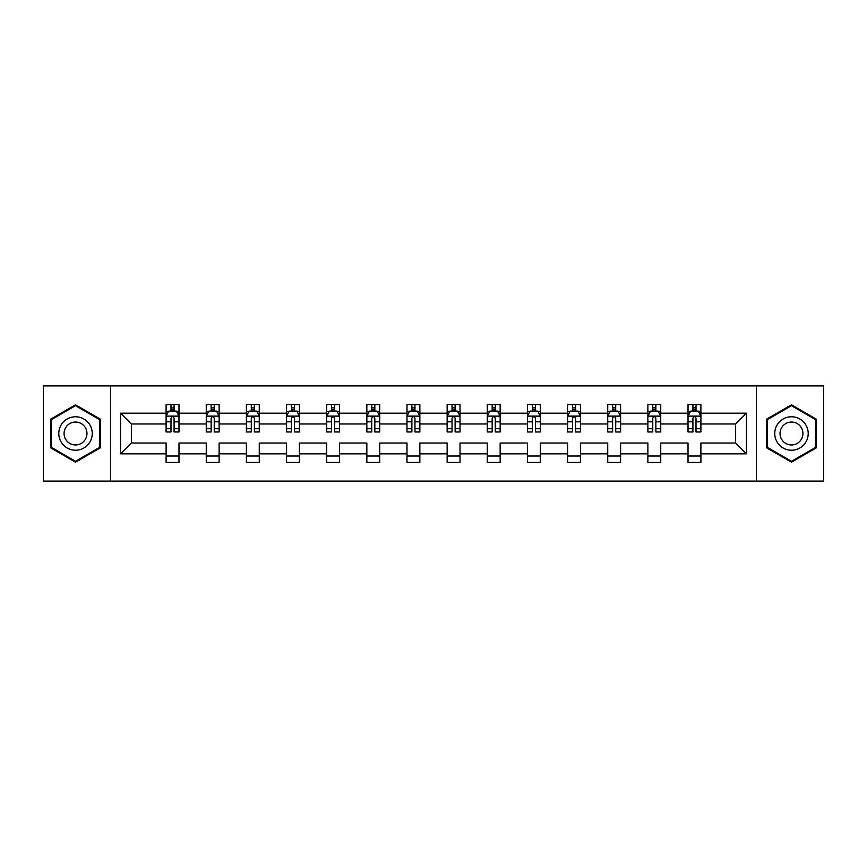 <?xml version="1.0" encoding="UTF-8"?>
<svg xmlns="http://www.w3.org/2000/svg" width="867" height="867" viewBox="0 0 867 867"><rect width="100%" height="100%" fill="white"/><g stroke="black" fill="none" stroke-linecap="round" stroke-linejoin="round"><path stroke-width="1.3" d="M756.349 385.891L43.35 385.891L43.35 481.109L823.65 481.109L823.65 385.891L756.349 385.891L756.349 481.109M700.894 453.831L700.894 443.026L735.639 443.026L746.444 453.831L700.894 453.831L700.894 462.458L688.019 462.458L688.019 453.831L660.741 453.831L660.741 462.458L647.877 462.458L647.877 453.831L620.599 453.831L620.599 462.458L607.734 462.458L607.734 453.831L580.446 453.831L580.446 462.458L567.582 462.458L567.582 453.831L540.304 453.831L540.304 462.458L527.439 462.458L527.439 453.831L500.151 453.831L500.151 462.458L487.287 462.458L487.287 453.831L460.009 453.831L460.009 462.458L447.144 462.458L447.144 453.831L419.856 453.831L419.856 462.458L406.991 462.458L406.991 453.831L379.713 453.831L379.713 462.458L366.849 462.458L366.849 453.831L339.561 453.831L339.561 462.458L326.696 462.458L326.696 453.831L299.418 453.831L299.418 462.458L286.554 462.458L286.554 453.831L259.266 453.831L259.266 462.458L246.401 462.458L246.401 453.831L219.123 453.831L219.123 462.458L206.259 462.458L206.259 453.831L178.981 453.831L178.981 462.458L166.106 462.458L166.106 453.831L120.556 453.831L120.556 413.169L166.106 413.169L166.106 404.542L178.981 404.542L178.981 413.169L206.259 413.169L206.259 404.542L219.123 404.542L219.123 413.169L246.401 413.169L246.401 404.542L259.266 404.542L259.266 413.169L286.554 413.169L286.554 404.542L299.418 404.542L299.418 413.169L326.696 413.169L326.696 404.542L339.561 404.542L339.561 413.169L366.849 413.169L366.849 404.542L379.713 404.542L379.713 413.169L406.991 413.169L406.991 404.542L419.856 404.542L419.856 413.169L447.144 413.169L447.144 404.542L460.009 404.542L460.009 413.169L487.287 413.169L487.287 404.542L500.151 404.542L500.151 413.169L527.439 413.169L527.439 404.542L540.304 404.542L540.304 413.169L567.582 413.169L567.582 404.542L580.446 404.542L580.446 413.169L607.734 413.169L607.734 404.542L620.599 404.542L620.599 413.169L647.877 413.169L647.877 404.542L660.741 404.542L660.741 413.169L688.019 413.169L688.019 404.542L700.894 404.542L700.894 413.169L746.444 413.169L746.444 453.831M110.651 481.109L110.651 385.891M688.019 413.169L688.019 423.974L660.741 423.974L660.741 413.169M660.741 453.831L660.741 443.026L688.019 443.026L688.019 453.831M647.877 413.169L647.877 423.974L620.599 423.974L620.599 413.169M620.599 453.831L620.599 443.026L647.877 443.026L647.877 453.831M607.734 413.169L607.734 423.974L580.446 423.974L580.446 413.169M580.446 453.831L580.446 443.026L607.734 443.026L607.734 453.831M567.582 413.169L567.582 423.974L540.304 423.974L540.304 413.169M540.304 453.831L540.304 443.026L567.582 443.026L567.582 453.831M527.439 413.169L527.439 423.974L500.151 423.974L500.151 413.169M500.151 453.831L500.151 443.026L527.439 443.026L527.439 453.831M487.287 413.169L487.287 423.974L460.009 423.974L460.009 413.169M460.009 453.831L460.009 443.026L487.287 443.026L487.287 453.831M447.144 413.169L447.144 423.974L419.856 423.974L419.856 413.169M419.856 453.831L419.856 443.026L447.144 443.026L447.144 453.831M406.991 413.169L406.991 423.974L379.713 423.974L379.713 413.169M379.713 453.831L379.713 443.026L406.991 443.026L406.991 453.831M366.849 413.169L366.849 423.974L339.561 423.974L339.561 413.169M339.561 453.831L339.561 443.026L366.849 443.026L366.849 453.831M326.696 413.169L326.696 423.974L299.418 423.974L299.418 413.169M299.418 453.831L299.418 443.026L326.696 443.026L326.696 453.831M286.554 413.169L286.554 423.974L259.266 423.974L259.266 413.169M259.266 453.831L259.266 443.026L286.554 443.026L286.554 453.831M246.401 413.169L246.401 423.974L219.123 423.974L219.123 413.169M219.123 453.831L219.123 443.026L246.401 443.026L246.401 453.831M206.259 413.169L206.259 423.974L178.981 423.974L178.981 413.169M178.981 453.831L178.981 443.026L206.259 443.026L206.259 453.831M166.106 413.169L166.106 423.974L131.361 423.974L131.361 443.026L166.106 443.026L166.106 453.831M120.556 413.169L131.361 423.974M735.639 443.026L735.639 423.974L700.894 423.974L700.894 413.169M692.917 410.98L696.006 410.98M652.764 410.98L655.853 410.98M612.622 410.98L615.711 410.98M572.469 410.98L575.558 410.98M532.327 410.98L535.416 410.98M492.174 410.98L495.263 410.98M452.032 410.98L455.121 410.98M411.879 410.98L414.968 410.98M371.737 410.98L374.826 410.98M331.584 410.98L334.673 410.98M291.442 410.98L294.531 410.98M251.289 410.98L254.378 410.98M211.147 410.98L214.236 410.98M170.994 410.98L174.083 410.98M166.106 456.02L178.981 456.02M206.259 456.02L219.123 456.02M246.401 456.02L259.266 456.02M286.554 456.02L299.418 456.02M326.696 456.02L339.561 456.02M366.849 456.02L379.713 456.02M406.991 456.02L419.856 456.02M447.144 456.02L460.009 456.02M487.287 456.02L500.151 456.02M527.439 456.02L540.304 456.02M567.582 456.02L580.446 456.02M607.734 456.02L620.599 456.02M647.877 456.02L660.741 456.02M688.019 456.02L700.894 456.02M131.361 443.026L120.556 453.831M746.444 413.169L735.639 423.974M100.355 419.162L75.516 404.824L50.687 419.162L50.687 447.838L75.516 462.176L100.355 447.838L100.355 419.162M766.645 419.162L766.645 447.838L791.484 462.176L816.313 447.838L816.313 419.162L791.484 404.824L766.645 419.162M174.083 407.891L170.994 407.891M168.523 411.424L166.106 411.424L166.106 404.542L170.994 404.542L170.994 411.11M166.106 428.732L166.106 431.961L170.994 431.961L170.994 428.732L166.106 428.732L166.106 423.974M178.981 423.974L178.981 431.961L174.083 431.961L174.083 418.187C173.053 416.203 172.024 416.203 170.994 418.187L170.994 428.732M176.554 411.424L178.981 411.424L178.981 404.542L174.083 404.542L174.083 411.11M178.981 416.258L176.402 411.11L168.686 411.11L166.106 416.258M214.236 407.891L211.147 407.891M208.676 411.424L206.259 411.424L206.259 404.542L211.147 404.542L211.147 411.11M206.259 428.732L206.259 431.961L211.147 431.961L211.147 428.732L206.259 428.732L206.259 423.974M219.123 423.974L219.123 431.961L214.236 431.961L214.236 418.187C213.206 416.203 212.177 416.203 211.147 418.187L211.147 428.732M216.707 411.424L219.123 411.424L219.123 404.542L214.236 404.542L214.236 411.11M219.123 416.258L216.555 411.11L208.828 411.11L206.259 416.258M254.378 407.891L251.289 407.891M248.818 411.424L246.401 411.424L246.401 404.542L251.289 404.542L251.289 411.11M246.401 428.732L246.401 431.961L251.289 431.961L251.289 428.732L246.401 428.732L246.401 423.974M259.266 423.974L259.266 431.961L254.378 431.961L254.378 418.187C253.348 416.203 252.319 416.203 251.289 418.187L251.289 428.732M256.849 411.424L259.266 411.424L259.266 404.542L254.378 404.542L254.378 411.11M259.266 416.258L256.697 411.11L248.981 411.11L246.401 416.258M61.037 425.133A16.733 16.733 0 0 0 67.16 447.99A16.733 16.733 0 0 0 90.005 441.867A16.733 16.733 0 0 0 83.882 419.01A16.733 16.733 0 0 0 61.037 425.133M65.599 427.778A11.455 11.455 0 0 0 69.794 443.416A11.455 11.455 0 0 0 85.432 439.222A11.455 11.455 0 0 0 81.249 423.584A11.455 11.455 0 0 0 65.599 427.778M99.586 419.606L99.586 447.394L75.516 461.287L51.456 447.394L51.456 419.606L75.516 405.713L99.586 419.606M776.995 425.133A16.733 16.733 0 0 0 783.118 447.99A16.733 16.733 0 0 0 805.963 441.867A16.733 16.733 0 0 0 799.84 419.01A16.733 16.733 0 0 0 776.995 425.133M781.568 427.778A11.455 11.455 0 0 0 785.751 443.416A11.455 11.455 0 0 0 801.401 439.222A11.455 11.455 0 0 0 797.207 423.584A11.455 11.455 0 0 0 781.568 427.778M815.544 419.606L815.544 447.394L791.484 461.287L767.414 447.394L767.414 419.606L791.484 405.713L815.544 419.606M294.531 407.891L291.442 407.891M288.971 411.424L286.554 411.424L286.554 404.542L291.442 404.542L291.442 411.11M286.554 428.732L286.554 431.961L291.442 431.961L291.442 428.732L286.554 428.732L286.554 423.974M299.418 423.974L299.418 431.961L294.531 431.961L294.531 418.187C293.501 416.203 292.472 416.203 291.442 418.187L291.442 428.732M297.002 411.424L299.418 411.424L299.418 404.542L294.531 404.542L294.531 411.11M299.418 416.258L296.85 411.11L289.123 411.11L286.554 416.258M334.673 407.891L331.584 407.891M329.113 411.424L326.696 411.424L326.696 404.542L331.584 404.542L331.584 411.11M326.696 428.732L326.696 431.961L331.584 431.961L331.584 428.732L326.696 428.732L326.696 423.974M339.561 423.974L339.561 431.961L334.673 431.961L334.673 418.187C333.643 416.203 332.614 416.203 331.584 418.187L331.584 428.732M337.144 411.424L339.561 411.424L339.561 404.542L334.673 404.542L334.673 411.11M339.561 416.258L336.992 411.11L329.276 411.11L326.696 416.258M374.826 407.891L371.737 407.891M369.266 411.424L366.849 411.424L366.849 404.542L371.737 404.542L371.737 411.11M366.849 428.732L366.849 431.961L371.737 431.961L371.737 428.732L366.849 428.732L366.849 423.974M379.713 423.974L379.713 431.961L374.826 431.961L374.826 418.187C373.796 416.203 372.767 416.203 371.737 418.187L371.737 428.732M377.297 411.424L379.713 411.424L379.713 404.542L374.826 404.542L374.826 411.11M379.713 416.258L377.134 411.11L369.418 411.11L366.849 416.258M414.968 407.891L411.879 407.891M409.408 411.424L406.991 411.424L406.991 404.542L411.879 404.542L411.879 411.11M406.991 428.732L406.991 431.961L411.879 431.961L411.879 428.732L406.991 428.732L406.991 423.974M419.856 423.974L419.856 431.961L414.968 431.961L414.968 418.187C413.938 416.203 412.909 416.203 411.879 418.187L411.879 428.732M417.439 411.424L419.856 411.424L419.856 404.542L414.968 404.542L414.968 411.11M419.856 416.258L417.287 411.11L409.571 411.11L406.991 416.258M455.121 407.891L452.032 407.891M449.561 411.424L447.144 411.424L447.144 404.542L452.032 404.542L452.032 411.11M447.144 428.732L447.144 431.961L452.032 431.961L452.032 428.732L447.144 428.732L447.144 423.974M460.009 423.974L460.009 431.961L455.121 431.961L455.121 418.187C454.091 416.203 453.062 416.203 452.032 418.187L452.032 428.732M457.592 411.424L460.009 411.424L460.009 404.542L455.121 404.542L455.121 411.11M460.009 416.258L457.429 411.11L449.713 411.11L447.144 416.258M495.263 407.891L492.174 407.891M489.703 411.424L487.287 411.424L487.287 404.542L492.174 404.542L492.174 411.11M487.287 428.732L487.287 431.961L492.174 431.961L492.174 428.732L487.287 428.732L487.287 423.974M500.151 423.974L500.151 431.961L495.263 431.961L495.263 418.187C494.233 416.203 493.204 416.203 492.174 418.187L492.174 428.732M497.734 411.424L500.151 411.424L500.151 404.542L495.263 404.542L495.263 411.11M500.151 416.258L497.582 411.11L489.866 411.11L487.287 416.258M535.416 407.891L532.327 407.891M529.856 411.424L527.439 411.424L527.439 404.542L532.327 404.542L532.327 411.11M527.439 428.732L527.439 431.961L532.327 431.961L532.327 428.732L527.439 428.732L527.439 423.974M540.304 423.974L540.304 431.961L535.416 431.961L535.416 418.187C534.386 416.203 533.357 416.203 532.327 418.187L532.327 428.732M537.887 411.424L540.304 411.424L540.304 404.542L535.416 404.542L535.416 411.11M540.304 416.258L537.724 411.11L530.008 411.11L527.439 416.258M575.558 407.891L572.469 407.891M569.998 411.424L567.582 411.424L567.582 404.542L572.469 404.542L572.469 411.11M567.582 428.732L567.582 431.961L572.469 431.961L572.469 428.732L567.582 428.732L567.582 423.974M580.446 423.974L580.446 431.961L575.558 431.961L575.558 418.187C574.528 416.203 573.499 416.203 572.469 418.187L572.469 428.732M578.029 411.424L580.446 411.424L580.446 404.542L575.558 404.542L575.558 411.11M580.446 416.258L577.877 411.11L570.15 411.11L567.582 416.258M615.711 407.891L612.622 407.891M610.151 411.424L607.734 411.424L607.734 404.542L612.622 404.542L612.622 411.11M607.734 428.732L607.734 431.961L612.622 431.961L612.622 428.732L607.734 428.732L607.734 423.974M620.599 423.974L620.599 431.961L615.711 431.961L615.711 418.187C614.681 416.203 613.652 416.203 612.622 418.187L612.622 428.732M618.182 411.424L620.599 411.424L620.599 404.542L615.711 404.542L615.711 411.11M620.599 416.258L618.019 411.11L610.303 411.11L607.734 416.258M655.853 407.891L652.764 407.891M650.293 411.424L647.877 411.424L647.877 404.542L652.764 404.542L652.764 411.11M647.877 428.732L647.877 431.961L652.764 431.961L652.764 428.732L647.877 428.732L647.877 423.974M660.741 423.974L660.741 431.961L655.853 431.961L655.853 418.187C654.823 416.203 653.794 416.203 652.764 418.187L652.764 428.732M658.324 411.424L660.741 411.424L660.741 404.542L655.853 404.542L655.853 411.11M660.741 416.258L658.172 411.11L650.445 411.11L647.877 416.258M696.006 407.891L692.917 407.891M690.446 411.424L688.019 411.424L688.019 404.542L692.917 404.542L692.917 411.11M688.019 428.732L688.019 431.961L692.917 431.961L692.917 428.732L688.019 428.732L688.019 423.974M700.894 423.974L700.894 431.961L696.006 431.961L696.006 418.187C694.976 416.203 693.947 416.203 692.917 418.187L692.917 428.732M698.477 411.424L700.894 411.424L700.894 404.542L696.006 404.542L696.006 411.11M700.894 416.258L698.314 411.11L690.598 411.11L688.019 416.258M178.916 416.127L166.171 416.127M178.981 428.732L174.083 428.732M170.994 421.828L166.106 421.828M178.981 421.828L174.083 421.828M174.083 409.527L170.994 409.527M219.058 416.127L206.324 416.127M219.123 428.732L214.236 428.732M211.147 421.828L206.259 421.828M219.123 421.828L214.236 421.828M214.236 409.527L211.147 409.527M259.211 416.127L246.466 416.127M259.266 428.732L254.378 428.732M251.289 421.828L246.401 421.828M259.266 421.828L254.378 421.828M254.378 409.527L251.289 409.527M299.353 416.127L286.619 416.127M299.418 428.732L294.531 428.732M291.442 421.828L286.554 421.828M299.418 421.828L294.531 421.828M294.531 409.527L291.442 409.527M339.506 416.127L326.761 416.127M339.561 428.732L334.673 428.732M331.584 421.828L326.696 421.828M339.561 421.828L334.673 421.828M334.673 409.527L331.584 409.527M379.648 416.127L366.914 416.127M379.713 428.732L374.826 428.732M371.737 421.828L366.849 421.828M379.713 421.828L374.826 421.828M374.826 409.527L371.737 409.527M419.791 416.127L407.057 416.127M419.856 428.732L414.968 428.732M411.879 421.828L406.991 421.828M419.856 421.828L414.968 421.828M414.968 409.527L411.879 409.527M459.943 416.127L447.209 416.127M460.009 428.732L455.121 428.732M452.032 421.828L447.144 421.828M460.009 421.828L455.121 421.828M455.121 409.527L452.032 409.527M500.086 416.127L487.352 416.127M500.151 428.732L495.263 428.732M492.174 421.828L487.287 421.828M500.151 421.828L495.263 421.828M495.263 409.527L492.174 409.527M540.239 416.127L527.494 416.127M540.304 428.732L535.416 428.732M532.327 421.828L527.439 421.828M540.304 421.828L535.416 421.828M535.416 409.527L532.327 409.527M580.381 416.127L567.647 416.127M580.446 428.732L575.558 428.732M572.469 421.828L567.582 421.828M580.446 421.828L575.558 421.828M575.558 409.527L572.469 409.527M620.534 416.127L607.789 416.127M620.599 428.732L615.711 428.732M612.622 421.828L607.734 421.828M620.599 421.828L615.711 421.828M615.711 409.527L612.622 409.527M660.676 416.127L647.942 416.127M660.741 428.732L655.853 428.732M652.764 421.828L647.877 421.828M660.741 421.828L655.853 421.828M655.853 409.527L652.764 409.527M700.829 416.127L688.084 416.127M700.894 428.732L696.006 428.732M692.917 421.828L688.019 421.828M700.894 421.828L696.006 421.828M696.006 409.527L692.917 409.527"/></g></svg>
